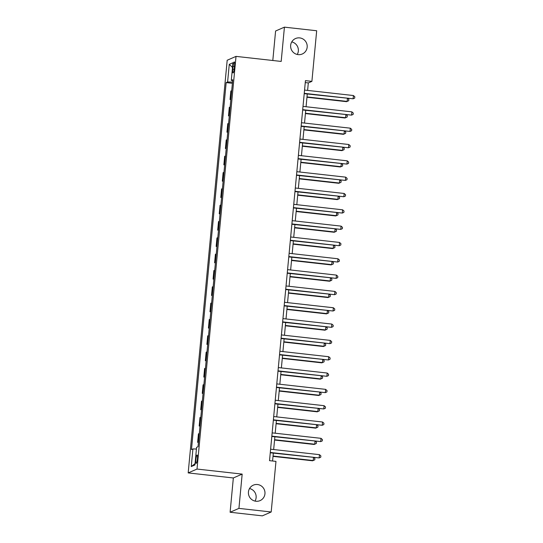 <?xml version="1.0" encoding="UTF-8"?>
<svg xmlns="http://www.w3.org/2000/svg" width="543" height="543" viewBox="0 0 543 543"><rect width="100%" height="100%" fill="white"/><g stroke="black" fill="none" stroke-linecap="round" stroke-linejoin="round"><path stroke-width="0.81" d="M249.536 488.53A8.437 8.267 -113.6 0 1 255.027 501.094M257.491 484.526A8.437 8.267 -113.6 0 1 260.077 500.612A8.437 8.267 -113.6 0 1 248.511 494.116A8.437 8.267 -113.6 0 1 257.491 484.526M291.754 41.906A8.437 8.267 -113.6 0 1 297.245 54.47M299.709 37.901A8.437 8.267 -113.6 0 1 302.295 53.988A8.437 8.267 -113.6 0 1 290.729 47.492A8.437 8.267 -113.6 0 1 299.709 37.901M197.401 458.869A4.215 0.726 -83.6 0 0 197.109 455.007A4.215 0.726 -83.6 0 0 195.874 459.534A4.215 0.726 -83.6 0 0 196.172 463.389A4.215 0.726 -83.6 0 0 197.401 458.869M230.103 512.246L238.934 508.384L242.171 474.1L233.341 477.962L230.103 512.246L262.357 515.85L271.188 511.988L275.973 461.387L269.525 460.661L305.444 80.642L311.899 81.362L316.678 30.754L284.423 27.15L275.593 31.012L272.803 60.497M233.341 477.962L188.183 472.912L227.191 60.246L236.022 56.384L197.014 469.057L188.183 472.912M233.069 66.314L232.798 69.185A4.086 0.706 -83.6 0 0 233.083 72.918A4.086 0.706 -83.6 0 0 234.277 68.54L234.549 65.662A4.086 0.706 -83.6 0 0 234.264 61.929A4.086 0.706 -83.6 0 0 233.069 66.314L234.474 66.47M232.506 82.095L227.605 81.973L226.166 82.604L191.475 449.563L192.921 448.932L196.437 449.027M227.605 81.973L229.275 64.339L232.947 62.73L231.284 80.364L232.635 80.683M192.921 448.932L191.251 466.566L194.93 464.957L196.593 447.33L198.039 446.699L232.73 79.733L231.284 80.364M238.934 508.384L271.188 511.988M242.171 474.1L197.014 469.057M236.022 56.384L281.186 61.434L284.423 27.15M307.609 90.409L308.315 82.923L311.899 81.362M272.579 461.007L273.319 453.127M273.658 449.543L274.867 436.803M275.206 433.219L276.407 420.479M276.747 416.895L277.948 404.155M278.287 400.571L279.496 387.831M279.835 384.247L281.036 371.507M281.376 367.923L282.577 355.183M282.917 351.599L284.125 338.859M284.464 335.275L285.666 322.535M286.005 318.951L287.213 306.211M287.552 302.627L288.754 289.887M289.093 286.304L290.295 273.563M290.634 269.98L291.842 257.239M292.182 253.656L293.383 240.916M293.722 237.325L294.924 224.592M295.263 221.001L296.471 208.268M296.811 204.677L298.012 191.944M298.351 188.353L299.553 175.62M299.892 172.029L301.1 159.296M301.44 155.705L302.641 142.972M302.98 139.381L304.182 126.648M304.521 123.057L305.729 110.324M306.069 106.733L307.27 94M305.261 82.584L308.315 82.923M226.166 82.604L232.39 83.296M231.691 90.667L230.843 91.041L230.042 99.532L230.85 99.62M198.487 441.961L197.632 442.335L198.439 442.423M197.632 442.335L198.439 433.85L199.288 433.477M200.028 425.637L199.179 426.011L199.987 426.099M199.179 426.011L199.98 417.526L200.829 417.153M201.575 409.313L200.72 409.687L201.528 409.775M200.72 409.687L201.521 401.202L202.376 400.829M203.116 392.989L202.261 393.363L203.068 393.451M202.261 393.363L203.068 384.878L203.917 384.505M204.657 376.666L203.808 377.039L204.616 377.127M203.808 377.039L204.609 368.554L205.458 368.181M206.204 360.342L205.349 360.715L206.157 360.803M205.349 360.715L206.15 352.224L207.005 351.857M207.745 344.018L206.89 344.391L207.697 344.479M206.89 344.391L207.697 335.9L208.546 335.533M209.286 327.694L208.437 328.067L209.245 328.155M208.437 328.067L209.238 319.576L210.093 319.209M210.833 311.37L209.978 311.743L210.786 311.831M209.978 311.743L210.779 303.252L211.634 302.885M212.374 295.046L211.526 295.419L212.333 295.507M211.526 295.419L212.327 286.928L213.175 286.561M213.915 278.722L213.066 279.095L213.874 279.183M213.066 279.095L213.867 270.604L214.723 270.238M215.462 262.398L214.607 262.771L215.415 262.86M214.607 262.771L215.408 254.28L216.263 253.914M217.003 246.074L216.155 246.447L216.962 246.536M216.155 246.447L216.956 237.956L217.804 237.59M218.544 229.75L217.695 230.123L218.503 230.212M217.695 230.123L218.496 221.632L219.352 221.266M220.091 213.426L219.236 213.799L220.044 213.888M219.236 213.799L220.037 205.308L220.892 204.935M221.632 197.102L220.784 197.476L221.592 197.564M220.784 197.476L221.585 188.984L222.433 188.611M223.173 180.778L222.325 181.152L223.132 181.24M222.325 181.152L223.125 172.66L223.981 172.287M224.721 164.454L223.865 164.828L224.673 164.916M223.865 164.828L224.666 156.336L225.521 155.963M226.261 148.13L225.413 148.504L226.221 148.592M225.413 148.504L226.214 140.013L227.062 139.639M227.802 131.806L226.954 132.18L227.761 132.268M226.954 132.18L227.755 123.689L228.61 123.315M229.35 115.483L228.494 115.856L229.302 115.944M228.494 115.856L229.295 107.365L230.151 106.991M230.89 99.159L230.042 99.532M232.506 67.434L229.275 64.339M191.251 466.566L195.052 463.654M304.216 93.661L353.106 98.799L304.243 93.335M353.412 95.534L354.817 96.776L354.694 98.086L353.106 98.799L353.412 95.534L304.555 90.07M306.965 97.245L346.543 101.67L347.14 101.405L347.411 98.487M306.992 96.919L347.14 101.405L348.728 100.693L348.85 99.389L347.9 98.541M302.675 109.985L351.565 115.123L302.702 109.659M351.871 111.858L353.276 113.1L353.154 114.41L351.565 115.123L351.871 111.858L303.014 106.394M301.127 126.309L350.018 131.447L301.161 125.983M350.33 128.182L351.735 129.424L351.613 130.734L350.018 131.447L350.33 128.182L301.467 122.718M299.587 142.633L348.477 147.771L299.614 142.307M348.782 144.506L350.187 145.748L350.065 147.058L348.477 147.771L348.782 144.506L299.926 139.042M305.417 113.568L344.995 117.994L345.592 117.729L345.871 114.811M305.451 113.243L345.592 117.729L347.187 117.016L347.31 115.713L346.359 114.865M303.876 129.892L343.454 134.318L344.052 134.053L344.33 131.134M303.91 129.567L344.052 134.053L345.64 133.34L345.769 132.037L344.812 131.189M302.336 146.216L341.914 150.642L342.511 150.377L342.782 147.458M302.363 145.891L342.511 150.377L344.099 149.664L344.221 148.361L343.271 147.513M298.046 158.956L346.929 164.095L298.073 158.631M347.242 160.83L348.647 162.072L348.525 163.382L346.929 164.095L347.242 160.83L298.378 155.366M300.788 162.54L340.366 166.966L340.963 166.701L341.242 163.782M300.822 162.214L340.963 166.701L342.558 165.988L342.681 164.685L341.73 163.837M296.498 175.28L345.389 180.419L296.532 174.955M345.701 177.154L347.106 178.396L346.984 179.706L345.389 180.419L345.701 177.154L296.838 171.69M294.958 191.604L343.848 196.742L294.985 191.279M344.153 193.478L345.558 194.72L345.436 196.03L343.848 196.742L344.153 193.478L295.297 188.014M293.41 207.928L342.3 213.066L293.444 207.602M342.613 209.802L344.018 211.044L343.895 212.354L342.3 213.066L342.613 209.802L293.749 204.338M291.869 224.252L340.76 229.39L291.903 223.926M341.072 226.126L342.477 227.368L342.355 228.678L340.76 229.39L341.072 226.126L292.209 220.662M290.329 240.576L339.219 245.714L290.356 240.25M339.524 242.449L340.929 243.692L340.807 245.002L339.219 245.714L339.524 242.449L290.668 236.986M299.247 178.864L338.825 183.29L339.423 183.025L339.701 180.106M299.281 178.538L339.423 183.025L341.011 182.312L341.14 181.009L340.183 180.161M297.707 195.188L337.284 199.614L337.882 199.349L338.153 196.43M297.734 194.862L337.882 199.349L339.47 198.636L339.592 197.333L338.642 196.485M296.159 211.512L335.737 215.938L336.334 215.673L336.612 212.754M296.193 211.186L336.334 215.673L337.929 214.96L338.051 213.657L337.101 212.808M294.618 227.836L334.196 232.261L334.793 231.997L335.072 229.078M294.652 227.51L334.793 231.997L336.382 231.284L336.511 229.981L335.554 229.132M293.077 244.16L332.655 248.585L333.253 248.321L333.524 245.402M293.105 243.834L333.253 248.321L334.841 247.608L334.963 246.305L334.013 245.456M288.781 256.9L337.671 262.038L288.815 256.574M337.984 258.773L339.389 260.016L339.266 261.326L337.671 262.038L337.984 258.773L289.12 253.309M291.53 260.484L331.108 264.909L331.705 264.645L331.983 261.726M291.564 260.158L331.705 264.645L333.3 263.932L333.422 262.629L332.472 261.78M287.24 273.224L336.131 278.362L287.274 272.898M336.443 275.097L337.848 276.339L337.726 277.649L336.131 278.362L336.443 275.097L287.58 269.633M289.989 276.808L329.567 281.233L330.164 280.969L330.443 278.05M290.023 276.482L330.164 280.969L331.753 280.256L331.882 278.953L330.925 278.104M285.699 289.548L334.59 294.686L285.727 289.222M334.895 291.421L336.3 292.663L336.178 293.973L334.59 294.686L334.895 291.421L286.039 285.957M288.448 293.132L328.026 297.557L328.624 297.292L328.895 294.374M288.476 292.806L328.624 297.292L330.212 296.58L330.334 295.277L329.384 294.428M284.152 305.872L333.042 311.01L284.186 305.546M333.354 307.745L334.76 308.987L334.637 310.297L333.042 311.01L333.354 307.745L284.491 302.281M286.901 309.456L326.479 313.881L327.076 313.616L327.354 310.698M286.935 309.13L327.076 313.616L328.671 312.904L328.793 311.601L327.843 310.752M282.611 322.196L331.501 327.334L282.645 321.87M331.814 324.069L333.219 325.311L333.09 326.621L331.501 327.334L331.814 324.069L282.951 318.605M285.36 325.78L324.938 330.205L325.535 329.94L325.814 327.022M285.394 325.454L325.535 329.94L327.124 329.228L327.246 327.924L326.295 327.083M281.07 338.52L329.961 343.658L281.098 338.194M330.266 340.393L331.671 341.635L331.549 342.945L329.961 343.658L330.266 340.393L281.41 334.929M283.819 342.104L323.397 346.529L323.995 346.264L324.266 343.352M283.846 341.778L323.995 346.264L325.583 345.552L325.705 344.248L324.755 343.407M279.523 354.844L328.413 359.982L279.557 354.518M328.725 356.717L330.13 357.959L330.008 359.269L328.413 359.982L328.725 356.717L279.862 351.253M277.982 371.168L326.872 376.306L278.016 370.842M327.185 373.041L328.59 374.283L328.461 375.593L326.872 376.306L327.185 373.041L278.321 367.577M276.441 387.492L325.332 392.63L276.468 387.166M325.637 389.365L327.042 390.607L326.92 391.917L325.332 392.63L325.637 389.365L276.781 383.901M274.894 403.816L323.784 408.954L274.928 403.49M324.096 405.689L325.501 406.938L325.379 408.241L323.784 408.954L324.096 405.689L275.233 400.225M273.353 420.139L322.243 425.278L273.387 419.814M322.556 422.013L323.961 423.262L323.832 424.565L322.243 425.278L322.556 422.013L273.692 416.549M271.812 436.463L320.703 441.602L271.839 436.138M321.008 438.337L322.413 439.586L322.291 440.889L320.703 441.602L321.008 438.337L272.152 432.873M270.265 452.787L319.155 457.925L270.299 452.462M319.467 454.661L320.872 455.91L320.75 457.213L319.155 457.925L319.467 454.661L270.604 449.197M282.272 358.428L321.85 362.853L322.447 362.588L322.725 359.676M282.306 358.102L322.447 362.588L324.042 361.876L324.164 360.572L323.207 359.731M280.731 374.751L320.309 379.177L320.906 378.912L321.184 376M280.765 374.426L320.906 378.912L322.494 378.2L322.617 376.896L321.666 376.055M279.19 391.075L318.768 395.501L319.365 395.236L319.637 392.324M279.217 390.75L319.365 395.236L320.954 394.523L321.076 393.22L320.126 392.379M277.643 407.399L317.221 411.825L317.818 411.56L318.096 408.648M277.677 407.074L317.818 411.56L319.413 410.847L319.535 409.544L318.578 408.703M276.102 423.723L315.68 428.149L316.277 427.884L316.549 424.972M276.136 423.397L316.277 427.884L317.865 427.171L317.988 425.868L317.037 425.026M274.561 440.047L314.139 444.473L314.736 444.208L315.008 441.296M274.588 439.721L314.736 444.208L316.325 443.495L316.447 442.192L315.497 441.35M273.014 456.371L312.592 460.797L313.189 460.532L313.467 457.62M273.048 456.045L313.189 460.532L314.784 459.819L314.906 458.516L313.949 457.674M234.189 69.341L232.798 69.185"/></g></svg>
